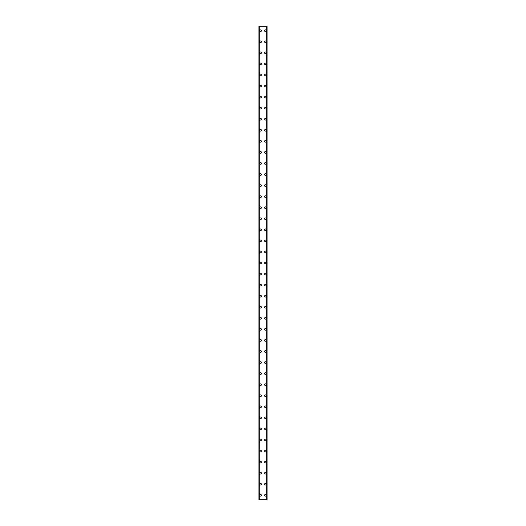 <?xml version="1.0" encoding="UTF-8"?>
<svg xmlns="http://www.w3.org/2000/svg" width="526" height="526" viewBox="0 0 526 526"><rect width="100%" height="100%" fill="white"/><g stroke="black" fill="none" stroke-linecap="round" stroke-linejoin="round"><path stroke-width="0.79" d="M259.739 495.275A0.828 0.828 0 0 1 260.567 494.447A0.828 0.828 0 0 1 261.396 495.275A0.828 0.828 0 0 1 260.567 496.103A0.828 0.828 0 0 1 259.739 495.275M259.739 484.216A0.828 0.828 0 0 1 260.567 483.387A0.828 0.828 0 0 1 261.396 484.216A0.828 0.828 0 0 1 260.567 485.044A0.828 0.828 0 0 1 259.739 484.216M259.739 473.157A0.828 0.828 0 0 1 260.567 472.322A0.828 0.828 0 0 1 261.396 473.157A0.828 0.828 0 0 1 260.567 473.985A0.828 0.828 0 0 1 259.739 473.157M259.739 462.091A0.828 0.828 0 0 1 260.567 461.263A0.828 0.828 0 0 1 261.396 462.091A0.828 0.828 0 0 1 260.567 462.926A0.828 0.828 0 0 1 259.739 462.091M259.739 451.032A0.828 0.828 0 0 1 260.567 450.203A0.828 0.828 0 0 1 261.396 451.032A0.828 0.828 0 0 1 260.567 451.86A0.828 0.828 0 0 1 259.739 451.032M259.739 439.973A0.828 0.828 0 0 1 260.567 439.144A0.828 0.828 0 0 1 261.396 439.973A0.828 0.828 0 0 1 260.567 440.801A0.828 0.828 0 0 1 259.739 439.973M259.739 428.914A0.828 0.828 0 0 1 260.567 428.079A0.828 0.828 0 0 1 261.396 428.914A0.828 0.828 0 0 1 260.567 429.742A0.828 0.828 0 0 1 259.739 428.914M259.739 417.848A0.828 0.828 0 0 1 260.567 417.019A0.828 0.828 0 0 1 261.396 417.848A0.828 0.828 0 0 1 260.567 418.683A0.828 0.828 0 0 1 259.739 417.848M259.739 406.789A0.828 0.828 0 0 1 260.567 405.96A0.828 0.828 0 0 1 261.396 406.789A0.828 0.828 0 0 1 260.567 407.617A0.828 0.828 0 0 1 259.739 406.789M259.739 395.73A0.828 0.828 0 0 1 260.567 394.901A0.828 0.828 0 0 1 261.396 395.73A0.828 0.828 0 0 1 260.567 396.558A0.828 0.828 0 0 1 259.739 395.73M259.739 384.67A0.828 0.828 0 0 1 260.567 383.842A0.828 0.828 0 0 1 261.396 384.67A0.828 0.828 0 0 1 260.567 385.499A0.828 0.828 0 0 1 259.739 384.67M259.739 373.605A0.828 0.828 0 0 1 260.567 372.776A0.828 0.828 0 0 1 261.396 373.605A0.828 0.828 0 0 1 260.567 374.44A0.828 0.828 0 0 1 259.739 373.605M259.739 362.545A0.828 0.828 0 0 1 260.567 361.717A0.828 0.828 0 0 1 261.396 362.545A0.828 0.828 0 0 1 260.567 363.374A0.828 0.828 0 0 1 259.739 362.545M259.739 351.486A0.828 0.828 0 0 1 260.567 350.658A0.828 0.828 0 0 1 261.396 351.486A0.828 0.828 0 0 1 260.567 352.315A0.828 0.828 0 0 1 259.739 351.486M259.739 340.427A0.828 0.828 0 0 1 260.567 339.599A0.828 0.828 0 0 1 261.396 340.427A0.828 0.828 0 0 1 260.567 341.256A0.828 0.828 0 0 1 259.739 340.427M259.739 329.361A0.828 0.828 0 0 1 260.567 328.533A0.828 0.828 0 0 1 261.396 329.361A0.828 0.828 0 0 1 260.567 330.196A0.828 0.828 0 0 1 259.739 329.361M259.739 318.302A0.828 0.828 0 0 1 260.567 317.474A0.828 0.828 0 0 1 261.396 318.302A0.828 0.828 0 0 1 260.567 319.131A0.828 0.828 0 0 1 259.739 318.302M259.739 307.243A0.828 0.828 0 0 1 260.567 306.415A0.828 0.828 0 0 1 261.396 307.243A0.828 0.828 0 0 1 260.567 308.072A0.828 0.828 0 0 1 259.739 307.243M259.739 296.184A0.828 0.828 0 0 1 260.567 295.356A0.828 0.828 0 0 1 261.396 296.184A0.828 0.828 0 0 1 260.567 297.012A0.828 0.828 0 0 1 259.739 296.184M259.739 285.118A0.828 0.828 0 0 1 260.567 284.29A0.828 0.828 0 0 1 261.396 285.118A0.828 0.828 0 0 1 260.567 285.953A0.828 0.828 0 0 1 259.739 285.118M259.739 274.059A0.828 0.828 0 0 1 260.567 273.231A0.828 0.828 0 0 1 261.396 274.059A0.828 0.828 0 0 1 260.567 274.888A0.828 0.828 0 0 1 259.739 274.059M259.739 263A0.828 0.828 0 0 1 260.567 262.172A0.828 0.828 0 0 1 261.396 263A0.828 0.828 0 0 1 260.567 263.828A0.828 0.828 0 0 1 259.739 263M259.739 251.941A0.828 0.828 0 0 1 260.567 251.112A0.828 0.828 0 0 1 261.396 251.941A0.828 0.828 0 0 1 260.567 252.769A0.828 0.828 0 0 1 259.739 251.941M259.739 240.882A0.828 0.828 0 0 1 260.567 240.047A0.828 0.828 0 0 1 261.396 240.882A0.828 0.828 0 0 1 260.567 241.71A0.828 0.828 0 0 1 259.739 240.882M259.739 229.816A0.828 0.828 0 0 1 260.567 228.988A0.828 0.828 0 0 1 261.396 229.816A0.828 0.828 0 0 1 260.567 230.644A0.828 0.828 0 0 1 259.739 229.816M259.739 218.757A0.828 0.828 0 0 1 260.567 217.928A0.828 0.828 0 0 1 261.396 218.757A0.828 0.828 0 0 1 260.567 219.585A0.828 0.828 0 0 1 259.739 218.757M259.739 207.698A0.828 0.828 0 0 1 260.567 206.869A0.828 0.828 0 0 1 261.396 207.698A0.828 0.828 0 0 1 260.567 208.526A0.828 0.828 0 0 1 259.739 207.698M259.739 196.639A0.828 0.828 0 0 1 260.567 195.803A0.828 0.828 0 0 1 261.396 196.639A0.828 0.828 0 0 1 260.567 197.467A0.828 0.828 0 0 1 259.739 196.639M259.739 185.573A0.828 0.828 0 0 1 260.567 184.744A0.828 0.828 0 0 1 261.396 185.573A0.828 0.828 0 0 1 260.567 186.401A0.828 0.828 0 0 1 259.739 185.573M259.739 174.514A0.828 0.828 0 0 1 260.567 173.685A0.828 0.828 0 0 1 261.396 174.514A0.828 0.828 0 0 1 260.567 175.342A0.828 0.828 0 0 1 259.739 174.514M259.739 163.454A0.828 0.828 0 0 1 260.567 162.626A0.828 0.828 0 0 1 261.396 163.454A0.828 0.828 0 0 1 260.567 164.283A0.828 0.828 0 0 1 259.739 163.454M259.739 152.395A0.828 0.828 0 0 1 260.567 151.56A0.828 0.828 0 0 1 261.396 152.395A0.828 0.828 0 0 1 260.567 153.224A0.828 0.828 0 0 1 259.739 152.395M259.739 141.33A0.828 0.828 0 0 1 260.567 140.501A0.828 0.828 0 0 1 261.396 141.33A0.828 0.828 0 0 1 260.567 142.158A0.828 0.828 0 0 1 259.739 141.33M259.739 130.27A0.828 0.828 0 0 1 260.567 129.442A0.828 0.828 0 0 1 261.396 130.27A0.828 0.828 0 0 1 260.567 131.099A0.828 0.828 0 0 1 259.739 130.27M259.739 119.211A0.828 0.828 0 0 1 260.567 118.383A0.828 0.828 0 0 1 261.396 119.211A0.828 0.828 0 0 1 260.567 120.04A0.828 0.828 0 0 1 259.739 119.211M259.739 108.152A0.828 0.828 0 0 1 260.567 107.317A0.828 0.828 0 0 1 261.396 108.152A0.828 0.828 0 0 1 260.567 108.981A0.828 0.828 0 0 1 259.739 108.152M259.739 97.086A0.828 0.828 0 0 1 260.567 96.258A0.828 0.828 0 0 1 261.396 97.086A0.828 0.828 0 0 1 260.567 97.921A0.828 0.828 0 0 1 259.739 97.086M259.739 86.027A0.828 0.828 0 0 1 260.567 85.199A0.828 0.828 0 0 1 261.396 86.027A0.828 0.828 0 0 1 260.567 86.856A0.828 0.828 0 0 1 259.739 86.027M259.739 74.968A0.828 0.828 0 0 1 260.567 74.14A0.828 0.828 0 0 1 261.396 74.968A0.828 0.828 0 0 1 260.567 75.797A0.828 0.828 0 0 1 259.739 74.968M259.739 63.909A0.828 0.828 0 0 1 260.567 63.074A0.828 0.828 0 0 1 261.396 63.909A0.828 0.828 0 0 1 260.567 64.737A0.828 0.828 0 0 1 259.739 63.909M259.739 52.843A0.828 0.828 0 0 1 260.567 52.015A0.828 0.828 0 0 1 261.396 52.843A0.828 0.828 0 0 1 260.567 53.678A0.828 0.828 0 0 1 259.739 52.843M259.739 41.784A0.828 0.828 0 0 1 260.567 40.956A0.828 0.828 0 0 1 261.396 41.784A0.828 0.828 0 0 1 260.567 42.613A0.828 0.828 0 0 1 259.739 41.784M259.739 30.725A0.828 0.828 0 0 1 260.567 29.897A0.828 0.828 0 0 1 261.396 30.725A0.828 0.828 0 0 1 260.567 31.553A0.828 0.828 0 0 1 259.739 30.725M264.604 495.275A0.828 0.828 0 0 1 265.433 494.447A0.828 0.828 0 0 1 266.261 495.275A0.828 0.828 0 0 1 265.433 496.103A0.828 0.828 0 0 1 264.604 495.275M264.604 484.216A0.828 0.828 0 0 1 265.433 483.387A0.828 0.828 0 0 1 266.261 484.216A0.828 0.828 0 0 1 265.433 485.044A0.828 0.828 0 0 1 264.604 484.216M264.604 473.157A0.828 0.828 0 0 1 265.433 472.322A0.828 0.828 0 0 1 266.261 473.157A0.828 0.828 0 0 1 265.433 473.985A0.828 0.828 0 0 1 264.604 473.157M264.604 462.091A0.828 0.828 0 0 1 265.433 461.263A0.828 0.828 0 0 1 266.261 462.091A0.828 0.828 0 0 1 265.433 462.926A0.828 0.828 0 0 1 264.604 462.091M264.604 451.032A0.828 0.828 0 0 1 265.433 450.203A0.828 0.828 0 0 1 266.261 451.032A0.828 0.828 0 0 1 265.433 451.86A0.828 0.828 0 0 1 264.604 451.032M264.604 439.973A0.828 0.828 0 0 1 265.433 439.144A0.828 0.828 0 0 1 266.261 439.973A0.828 0.828 0 0 1 265.433 440.801A0.828 0.828 0 0 1 264.604 439.973M264.604 428.914A0.828 0.828 0 0 1 265.433 428.079A0.828 0.828 0 0 1 266.261 428.914A0.828 0.828 0 0 1 265.433 429.742A0.828 0.828 0 0 1 264.604 428.914M264.604 417.848A0.828 0.828 0 0 1 265.433 417.019A0.828 0.828 0 0 1 266.261 417.848A0.828 0.828 0 0 1 265.433 418.683A0.828 0.828 0 0 1 264.604 417.848M264.604 406.789A0.828 0.828 0 0 1 265.433 405.96A0.828 0.828 0 0 1 266.261 406.789A0.828 0.828 0 0 1 265.433 407.617A0.828 0.828 0 0 1 264.604 406.789M264.604 395.73A0.828 0.828 0 0 1 265.433 394.901A0.828 0.828 0 0 1 266.261 395.73A0.828 0.828 0 0 1 265.433 396.558A0.828 0.828 0 0 1 264.604 395.73M264.604 384.67A0.828 0.828 0 0 1 265.433 383.842A0.828 0.828 0 0 1 266.261 384.67A0.828 0.828 0 0 1 265.433 385.499A0.828 0.828 0 0 1 264.604 384.67M264.604 373.605A0.828 0.828 0 0 1 265.433 372.776A0.828 0.828 0 0 1 266.261 373.605A0.828 0.828 0 0 1 265.433 374.44A0.828 0.828 0 0 1 264.604 373.605M264.604 362.545A0.828 0.828 0 0 1 265.433 361.717A0.828 0.828 0 0 1 266.261 362.545A0.828 0.828 0 0 1 265.433 363.374A0.828 0.828 0 0 1 264.604 362.545M264.604 351.486A0.828 0.828 0 0 1 265.433 350.658A0.828 0.828 0 0 1 266.261 351.486A0.828 0.828 0 0 1 265.433 352.315A0.828 0.828 0 0 1 264.604 351.486M264.604 340.427A0.828 0.828 0 0 1 265.433 339.599A0.828 0.828 0 0 1 266.261 340.427A0.828 0.828 0 0 1 265.433 341.256A0.828 0.828 0 0 1 264.604 340.427M264.604 329.361A0.828 0.828 0 0 1 265.433 328.533A0.828 0.828 0 0 1 266.261 329.361A0.828 0.828 0 0 1 265.433 330.196A0.828 0.828 0 0 1 264.604 329.361M264.604 318.302A0.828 0.828 0 0 1 265.433 317.474A0.828 0.828 0 0 1 266.261 318.302A0.828 0.828 0 0 1 265.433 319.131A0.828 0.828 0 0 1 264.604 318.302M264.604 307.243A0.828 0.828 0 0 1 265.433 306.415A0.828 0.828 0 0 1 266.261 307.243A0.828 0.828 0 0 1 265.433 308.072A0.828 0.828 0 0 1 264.604 307.243M264.604 296.184A0.828 0.828 0 0 1 265.433 295.356A0.828 0.828 0 0 1 266.261 296.184A0.828 0.828 0 0 1 265.433 297.012A0.828 0.828 0 0 1 264.604 296.184M264.604 285.118A0.828 0.828 0 0 1 265.433 284.29A0.828 0.828 0 0 1 266.261 285.118A0.828 0.828 0 0 1 265.433 285.953A0.828 0.828 0 0 1 264.604 285.118M264.604 274.059A0.828 0.828 0 0 1 265.433 273.231A0.828 0.828 0 0 1 266.261 274.059A0.828 0.828 0 0 1 265.433 274.888A0.828 0.828 0 0 1 264.604 274.059M264.604 263A0.828 0.828 0 0 1 265.433 262.172A0.828 0.828 0 0 1 266.261 263A0.828 0.828 0 0 1 265.433 263.828A0.828 0.828 0 0 1 264.604 263M264.604 251.941A0.828 0.828 0 0 1 265.433 251.112A0.828 0.828 0 0 1 266.261 251.941A0.828 0.828 0 0 1 265.433 252.769A0.828 0.828 0 0 1 264.604 251.941M264.604 240.882A0.828 0.828 0 0 1 265.433 240.047A0.828 0.828 0 0 1 266.261 240.882A0.828 0.828 0 0 1 265.433 241.71A0.828 0.828 0 0 1 264.604 240.882M264.604 229.816A0.828 0.828 0 0 1 265.433 228.988A0.828 0.828 0 0 1 266.261 229.816A0.828 0.828 0 0 1 265.433 230.644A0.828 0.828 0 0 1 264.604 229.816M264.604 218.757A0.828 0.828 0 0 1 265.433 217.928A0.828 0.828 0 0 1 266.261 218.757A0.828 0.828 0 0 1 265.433 219.585A0.828 0.828 0 0 1 264.604 218.757M264.604 207.698A0.828 0.828 0 0 1 265.433 206.869A0.828 0.828 0 0 1 266.261 207.698A0.828 0.828 0 0 1 265.433 208.526A0.828 0.828 0 0 1 264.604 207.698M264.604 196.639A0.828 0.828 0 0 1 265.433 195.803A0.828 0.828 0 0 1 266.261 196.639A0.828 0.828 0 0 1 265.433 197.467A0.828 0.828 0 0 1 264.604 196.639M264.604 185.573A0.828 0.828 0 0 1 265.433 184.744A0.828 0.828 0 0 1 266.261 185.573A0.828 0.828 0 0 1 265.433 186.401A0.828 0.828 0 0 1 264.604 185.573M264.604 174.514A0.828 0.828 0 0 1 265.433 173.685A0.828 0.828 0 0 1 266.261 174.514A0.828 0.828 0 0 1 265.433 175.342A0.828 0.828 0 0 1 264.604 174.514M264.604 163.454A0.828 0.828 0 0 1 265.433 162.626A0.828 0.828 0 0 1 266.261 163.454A0.828 0.828 0 0 1 265.433 164.283A0.828 0.828 0 0 1 264.604 163.454M264.604 152.395A0.828 0.828 0 0 1 265.433 151.56A0.828 0.828 0 0 1 266.261 152.395A0.828 0.828 0 0 1 265.433 153.224A0.828 0.828 0 0 1 264.604 152.395M264.604 141.33A0.828 0.828 0 0 1 265.433 140.501A0.828 0.828 0 0 1 266.261 141.33A0.828 0.828 0 0 1 265.433 142.158A0.828 0.828 0 0 1 264.604 141.33M264.604 130.27A0.828 0.828 0 0 1 265.433 129.442A0.828 0.828 0 0 1 266.261 130.27A0.828 0.828 0 0 1 265.433 131.099A0.828 0.828 0 0 1 264.604 130.27M264.604 119.211A0.828 0.828 0 0 1 265.433 118.383A0.828 0.828 0 0 1 266.261 119.211A0.828 0.828 0 0 1 265.433 120.04A0.828 0.828 0 0 1 264.604 119.211M264.604 108.152A0.828 0.828 0 0 1 265.433 107.317A0.828 0.828 0 0 1 266.261 108.152A0.828 0.828 0 0 1 265.433 108.981A0.828 0.828 0 0 1 264.604 108.152M264.604 97.086A0.828 0.828 0 0 1 265.433 96.258A0.828 0.828 0 0 1 266.261 97.086A0.828 0.828 0 0 1 265.433 97.921A0.828 0.828 0 0 1 264.604 97.086M264.604 86.027A0.828 0.828 0 0 1 265.433 85.199A0.828 0.828 0 0 1 266.261 86.027A0.828 0.828 0 0 1 265.433 86.856A0.828 0.828 0 0 1 264.604 86.027M264.604 74.968A0.828 0.828 0 0 1 265.433 74.14A0.828 0.828 0 0 1 266.261 74.968A0.828 0.828 0 0 1 265.433 75.797A0.828 0.828 0 0 1 264.604 74.968M264.604 63.909A0.828 0.828 0 0 1 265.433 63.074A0.828 0.828 0 0 1 266.261 63.909A0.828 0.828 0 0 1 265.433 64.737A0.828 0.828 0 0 1 264.604 63.909M264.604 52.843A0.828 0.828 0 0 1 265.433 52.015A0.828 0.828 0 0 1 266.261 52.843A0.828 0.828 0 0 1 265.433 53.678A0.828 0.828 0 0 1 264.604 52.843M264.604 41.784A0.828 0.828 0 0 1 265.433 40.956A0.828 0.828 0 0 1 266.261 41.784A0.828 0.828 0 0 1 265.433 42.613A0.828 0.828 0 0 1 264.604 41.784M264.604 30.725A0.828 0.828 0 0 1 265.433 29.897A0.828 0.828 0 0 1 266.261 30.725A0.828 0.828 0 0 1 265.433 31.553A0.828 0.828 0 0 1 264.604 30.725M267.044 26.3L258.91 26.3L258.91 499.7L267.09 499.7L267.09 26.3L267.044 499.7M266.84 499.7L266.84 26.3L266.853 499.7M259.147 499.7L259.147 26.3L259.16 499.7M258.91 26.3L258.91 499.7L258.91 26.3M259.226 26.3L259.226 499.7M266.774 26.3L266.774 499.7M267.09 26.3L267.09 499.7L267.09 26.3M258.956 26.3L258.956 499.7"/></g></svg>
